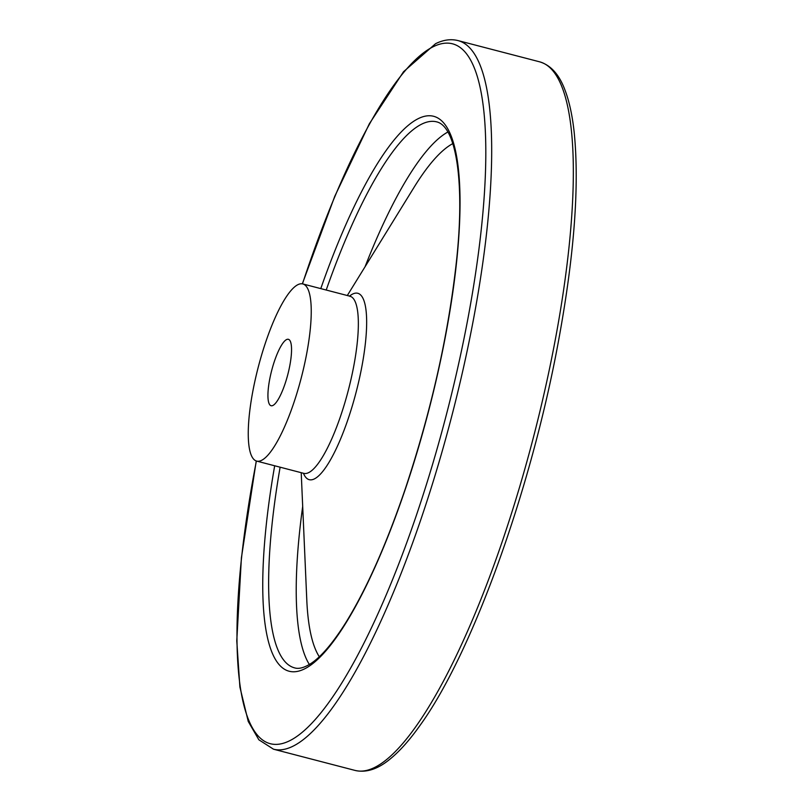 <?xml version="1.0" encoding="UTF-8"?>
<svg xmlns="http://www.w3.org/2000/svg" width="811" height="811" viewBox="0 0 811 811"><rect width="100%" height="100%" fill="white"/><g stroke="black" fill="none" stroke-linecap="round" stroke-linejoin="round"><path stroke-width="1.22" d="M297.941 284.651A91.531 22.161 104.6 0 1 302.787 283.931A91.531 22.161 104.6 0 1 301.195 378.098A91.531 22.161 104.6 0 1 256.692 461.094A91.531 22.161 104.6 0 1 256.053 376.04A91.531 22.161 104.6 0 1 297.941 284.651M286.567 339.566A34.326 8.313 104.6 0 1 288.381 339.302A34.326 8.313 104.6 0 1 288.625 371.195A34.326 8.313 104.6 0 1 272.922 405.459A34.326 8.313 104.6 0 1 271.097 405.733A34.326 8.313 104.6 0 1 270.854 373.841A34.326 8.313 104.6 0 1 286.567 339.566M302.787 283.931L349.906 296.197A91.531 22.161 104.6 0 1 348.304 390.355A91.531 22.161 104.6 0 1 303.811 473.36L256.692 461.094M349.531 296.096A96.306 23.316 104.6 0 1 352.643 294.058A96.306 23.316 104.6 0 1 354.691 397.542A96.306 23.316 104.6 0 1 303.436 473.259M319.301 656.758A271.614 65.762 104.6 0 1 306.791 600.059L301.216 472.681M347.311 295.518L414.259 187.006A271.614 65.762 104.6 0 1 452.822 143.598M309.366 664.493A282.096 68.306 104.6 0 1 302.696 506.409M365.041 266.789A282.096 68.306 104.6 0 1 447.905 132M326.215 290.024A282.096 68.306 104.6 0 1 421.771 124.093A282.096 68.306 104.6 0 1 436.724 121.873C456.187 126.435 465.169 182.282 456.39 261.912C448.341 334.862 431.391 410.254 405.551 488.1C386.604 543.897 366.754 588.614 346.033 622.25C333.047 642.92 321.328 656.687 310.877 663.54C304.206 667.737 298.793 669.187 294.657 667.889A282.096 68.306 104.6 0 1 280.119 467.187M320.781 288.615A286.678 69.411 104.6 0 1 418.385 118.578A286.678 69.411 104.6 0 1 444.073 343.398A286.678 69.411 104.6 0 1 311.008 664.919A286.678 69.411 104.6 0 1 274.686 465.778M302.473 283.86A361.544 87.537 104.6 0 1 433.267 46.703A361.544 87.537 104.6 0 1 464.085 338.197A361.544 87.537 104.6 0 1 292.994 738.933A361.544 87.537 104.6 0 1 256.388 461.003M539.528 61.798C550.628 65.093 559.032 74.318 564.75 89.463C569.18 100.838 572.333 115.182 574.198 132.487C579.551 186.074 574.218 256.104 558.211 342.566C531.023 490.179 472.124 653.676 419.916 725.561C409.737 739.936 399.894 751.016 390.385 758.802C378.098 769.081 366.359 772.954 355.147 770.45A366.126 88.652 104.6 0 0 533.131 438.447A366.126 88.652 104.6 0 0 539.528 61.798L457.88 40.55A366.126 88.652 104.6 0 1 451.484 417.199A366.126 88.652 104.6 0 1 273.5 749.202L258.851 739.784L248.257 721.486L239.894 687.049L236.771 640.852L241.404 557.806L256.246 460.962M349.906 296.197L350.443 296.238L349.926 296.441M457.88 40.55C450.713 38.806 443.272 39.861 435.548 43.713L403.554 71.713L369.35 123.769L334.781 196.272L302.331 283.84M355.147 770.45L273.5 749.202"/></g></svg>

